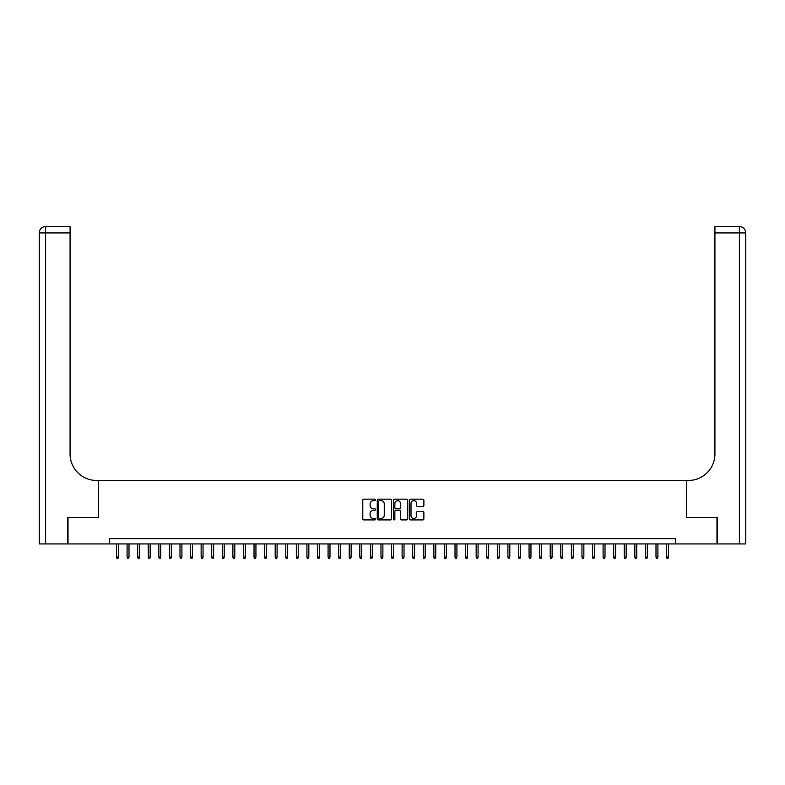 <?xml version="1.0" encoding="UTF-8"?>
<svg xmlns="http://www.w3.org/2000/svg" width="785" height="785" viewBox="0 0 785 785"><rect width="100%" height="100%" fill="white"/><g stroke="black" fill="none" stroke-linecap="round" stroke-linejoin="round"><path stroke-width="1.18" d="M375.573 499.888A0.726 0.726 0 0 0 374.847 499.162L363.818 499.162A1.04 1.04 0 0 0 362.778 500.202L362.778 518.885A1.04 1.04 0 0 0 363.818 519.925L374.847 519.925A0.726 0.726 0 0 0 375.573 519.199A0.726 0.726 0 0 0 374.847 518.473L373.424 518.473A3.326 3.326 0 0 1 370.098 515.156L370.098 513.596A3.326 3.326 0 0 1 373.424 510.27L374.847 510.27A0.726 0.726 0 0 0 375.573 509.543A0.726 0.726 0 0 0 374.847 508.817L373.424 508.817A3.326 3.326 0 0 1 370.098 505.491L370.098 503.941A3.326 3.326 0 0 1 373.424 500.614L374.847 500.614A0.726 0.726 0 0 0 375.573 499.888M422.84 506.482A1.04 1.04 0 0 0 423.88 505.442L423.88 500.202A1.04 1.04 0 0 0 422.84 499.162L410.594 499.162A1.04 1.04 0 0 0 409.554 500.202L409.554 518.885A1.04 1.04 0 0 0 410.594 519.925L422.84 519.925A1.04 1.04 0 0 0 423.88 518.885L423.88 512.556A1.04 1.04 0 0 0 422.84 511.516L417.6 511.516A1.04 1.04 0 0 0 416.56 512.556L416.56 515.696A2.777 2.777 0 0 1 413.783 518.473A2.777 2.777 0 0 1 411.006 515.696L411.006 503.391A2.777 2.777 0 0 1 413.783 500.614A2.777 2.777 0 0 1 416.56 503.391L416.56 505.442A1.04 1.04 0 0 0 417.6 506.482L422.84 506.482M109.537 543.927L68.02 543.927L68.02 517.482L98.429 517.482L98.429 480.459L686.571 480.459L686.571 517.482L716.98 517.482L716.98 543.927L675.463 543.927L675.463 538.638L109.537 538.638L109.537 543.927L675.463 543.927M391.587 500.202A1.04 1.04 0 0 0 390.557 499.162L378.301 499.162A1.04 1.04 0 0 0 377.261 500.202L377.261 518.885A1.04 1.04 0 0 0 378.301 519.925L390.557 519.925A1.04 1.04 0 0 0 391.587 518.885L391.587 500.202M394.443 499.162L406.699 499.162A1.04 1.04 0 0 1 407.739 500.202L407.739 518.885A1.04 1.04 0 0 1 406.699 519.925L401.459 519.925A1.04 1.04 0 0 1 400.419 518.885L400.419 511.31A1.04 1.04 0 0 0 399.379 510.27L395.905 510.27A1.04 1.04 0 0 0 394.865 511.31L394.865 519.199A0.726 0.726 0 0 1 394.139 519.925A0.726 0.726 0 0 1 393.413 519.199L393.413 500.202A1.04 1.04 0 0 1 394.443 499.162M379.44 500.614A0.726 0.726 0 0 0 378.713 501.34L378.713 517.747A0.726 0.726 0 0 0 379.44 518.473L380.951 518.473A3.326 3.326 0 0 0 384.267 515.156L384.267 503.941A3.326 3.326 0 0 0 380.951 500.614L379.44 500.614M400.419 503.44A2.777 2.777 0 0 0 397.642 500.663A2.777 2.777 0 0 0 394.865 503.44L394.865 507.777A1.04 1.04 0 0 0 395.905 508.817L399.379 508.817A1.04 1.04 0 0 0 400.419 507.777L400.419 503.44M118.427 557.036L118.005 558.42L116.945 558.42L116.523 557.036L118.427 557.036L118.427 543.927M116.523 557.036L116.523 543.927M67.706 517.482L98.331 517.482L98.331 480.459L96.526 480.459A26.445 26.445 0 0 1 70.081 454.015L70.081 232.929L45.599 232.929L45.599 543.927L67.706 543.927L67.706 517.482M45.599 543.927L39.25 543.927L39.25 232.929A6.349 6.349 0 0 1 45.599 226.58L70.081 226.58L70.081 232.929M70.081 226.58L45.599 226.58A6.349 6.349 0 0 0 39.25 232.929L45.599 232.929L45.599 226.58M96.526 480.459A26.445 26.445 0 0 1 70.081 454.015M717.294 517.482L686.669 517.482L686.669 480.459L688.474 480.459A26.445 26.445 0 0 0 714.919 454.015L714.919 226.58L739.401 226.58A6.349 6.349 0 0 1 745.75 232.929L745.75 543.927L717.294 543.927L717.294 517.482M688.474 480.459A26.445 26.445 0 0 0 714.919 454.015M129.005 557.036L128.583 558.42L127.523 558.42L127.101 557.036L129.005 557.036L129.005 543.927M127.101 557.036L127.101 543.927M139.583 557.036L139.161 558.42L138.101 558.42L137.679 557.036L139.583 557.036L139.583 543.927M137.679 557.036L137.679 543.927M150.161 557.036L149.739 558.42L148.679 558.42L148.257 557.036L150.161 557.036L150.161 543.927M148.257 557.036L148.257 543.927M160.739 557.036L160.317 558.42L159.257 558.42L158.835 557.036L160.739 557.036L160.739 543.927M158.835 557.036L158.835 543.927M171.316 557.036L170.894 558.42L169.835 558.42L169.413 557.036L171.316 557.036L171.316 543.927M169.413 557.036L169.413 543.927M181.894 557.036L181.472 558.42L180.413 558.42L179.991 557.036L181.894 557.036L181.894 543.927M179.991 557.036L179.991 543.927M192.472 557.036L192.05 558.42L190.99 558.42L190.569 557.036L192.472 557.036L192.472 543.927M190.569 557.036L190.569 543.927M203.05 557.036L202.628 558.42L201.568 558.42L201.146 557.036L203.05 557.036L203.05 543.927M201.146 557.036L201.146 543.927M213.628 557.036L213.206 558.42L212.146 558.42L211.724 557.036L213.628 557.036L213.628 543.927M211.724 557.036L211.724 543.927M224.206 557.036L223.784 558.42L222.724 558.42L222.302 557.036L224.206 557.036L224.206 543.927M222.302 557.036L222.302 543.927M234.784 557.036L234.362 558.42L233.302 558.42L232.88 557.036L234.784 557.036L234.784 543.927M232.88 557.036L232.88 543.927M245.362 557.036L244.94 558.42L243.88 558.42L243.458 557.036L245.362 557.036L245.362 543.927M243.458 557.036L243.458 543.927M255.939 557.036L255.517 558.42L254.458 558.42L254.036 557.036L255.939 557.036L255.939 543.927M254.036 557.036L254.036 543.927M266.517 557.036L266.095 558.42L265.036 558.42L264.614 557.036L266.517 557.036L266.517 543.927M264.614 557.036L264.614 543.927M277.095 557.036L276.673 558.42L275.613 558.42L275.192 557.036L277.095 557.036L277.095 543.927M275.192 557.036L275.192 543.927M287.673 557.036L287.251 558.42L286.191 558.42L285.769 557.036L287.673 557.036L287.673 543.927M285.769 557.036L285.769 543.927M298.251 557.036L297.829 558.42L296.769 558.42L296.347 557.036L298.251 557.036L298.251 543.927M296.347 557.036L296.347 543.927M308.829 557.036L308.407 558.42L307.347 558.42L306.925 557.036L308.829 557.036L308.829 543.927M306.925 557.036L306.925 543.927M319.407 557.036L318.985 558.42L317.925 558.42L317.503 557.036L319.407 557.036L319.407 543.927M317.503 557.036L317.503 543.927M329.985 557.036L329.563 558.42L328.503 558.42L328.081 557.036L329.985 557.036L329.985 543.927M328.081 557.036L328.081 543.927M340.562 557.036L340.14 558.42L339.081 558.42L338.659 557.036L340.562 557.036L340.562 543.927M338.659 557.036L338.659 543.927M351.14 557.036L350.718 558.42L349.659 558.42L349.237 557.036L351.14 557.036L351.14 543.927M349.237 557.036L349.237 543.927M361.718 557.036L361.296 558.42L360.236 558.42L359.815 557.036L361.718 557.036L361.718 543.927M359.815 557.036L359.815 543.927M372.296 557.036L371.874 558.42L370.814 558.42L370.392 557.036L372.296 557.036L372.296 543.927M370.392 557.036L370.392 543.927M382.874 557.036L382.452 558.42L381.392 558.42L380.97 557.036L382.874 557.036L382.874 543.927M380.97 557.036L380.97 543.927M393.452 557.036L393.03 558.42L391.97 558.42L391.548 557.036L393.452 557.036L393.452 543.927M391.548 557.036L391.548 543.927M404.03 557.036L403.608 558.42L402.548 558.42L402.126 557.036L404.03 557.036L404.03 543.927M402.126 557.036L402.126 543.927M414.608 557.036L414.186 558.42L413.126 558.42L412.704 557.036L414.608 557.036L414.608 543.927M412.704 557.036L412.704 543.927M425.185 557.036L424.763 558.42L423.704 558.42L423.282 557.036L425.185 557.036L425.185 543.927M423.282 557.036L423.282 543.927M435.763 557.036L435.341 558.42L434.282 558.42L433.86 557.036L435.763 557.036L435.763 543.927M433.86 557.036L433.86 543.927M446.341 557.036L445.919 558.42L444.859 558.42L444.438 557.036L446.341 557.036L446.341 543.927M444.438 557.036L444.438 543.927M456.919 557.036L456.497 558.42L455.437 558.42L455.015 557.036L456.919 557.036L456.919 543.927M455.015 557.036L455.015 543.927M467.497 557.036L467.075 558.42L466.015 558.42L465.593 557.036L467.497 557.036L467.497 543.927M465.593 557.036L465.593 543.927M478.075 557.036L477.653 558.42L476.593 558.42L476.171 557.036L478.075 557.036L478.075 543.927M476.171 557.036L476.171 543.927M488.653 557.036L488.231 558.42L487.171 558.42L486.749 557.036L488.653 557.036L488.653 543.927M486.749 557.036L486.749 543.927M499.231 557.036L498.809 558.42L497.749 558.42L497.327 557.036L499.231 557.036L499.231 543.927M497.327 557.036L497.327 543.927M509.808 557.036L509.386 558.42L508.327 558.42L507.905 557.036L509.808 557.036L509.808 543.927M507.905 557.036L507.905 543.927M520.386 557.036L519.964 558.42L518.905 558.42L518.483 557.036L520.386 557.036L520.386 543.927M518.483 557.036L518.483 543.927M530.964 557.036L530.542 558.42L529.482 558.42L529.061 557.036L530.964 557.036L530.964 543.927M529.061 557.036L529.061 543.927M541.542 557.036L541.12 558.42L540.06 558.42L539.638 557.036L541.542 557.036L541.542 543.927M539.638 557.036L539.638 543.927M552.12 557.036L551.698 558.42L550.638 558.42L550.216 557.036L552.12 557.036L552.12 543.927M550.216 557.036L550.216 543.927M562.698 557.036L562.276 558.42L561.216 558.42L560.794 557.036L562.698 557.036L562.698 543.927M560.794 557.036L560.794 543.927M573.276 557.036L572.854 558.42L571.794 558.42L571.372 557.036L573.276 557.036L573.276 543.927M571.372 557.036L571.372 543.927M583.854 557.036L583.432 558.42L582.372 558.42L581.95 557.036L583.854 557.036L583.854 543.927M581.95 557.036L581.95 543.927M594.431 557.036L594.01 558.42L592.95 558.42L592.528 557.036L594.431 557.036L594.431 543.927M592.528 557.036L592.528 543.927M605.009 557.036L604.587 558.42L603.528 558.42L603.106 557.036L605.009 557.036L605.009 543.927M603.106 557.036L603.106 543.927M615.587 557.036L615.165 558.42L614.106 558.42L613.684 557.036L615.587 557.036L615.587 543.927M613.684 557.036L613.684 543.927M626.165 557.036L625.743 558.42L624.683 558.42L624.261 557.036L626.165 557.036L626.165 543.927M624.261 557.036L624.261 543.927M636.743 557.036L636.321 558.42L635.261 558.42L634.839 557.036L636.743 557.036L636.743 543.927M634.839 557.036L634.839 543.927M647.321 557.036L646.899 558.42L645.839 558.42L645.417 557.036L647.321 557.036L647.321 543.927M645.417 557.036L645.417 543.927M657.899 557.036L657.477 558.42L656.417 558.42L655.995 557.036L657.899 557.036L657.899 543.927M655.995 557.036L655.995 543.927M668.477 557.036L668.055 558.42L666.995 558.42L666.573 557.036L668.477 557.036L668.477 543.927M666.573 557.036L666.573 543.927M739.401 543.927L739.401 232.929L714.919 232.929M739.401 226.58L739.401 232.929L745.75 232.929"/></g></svg>
